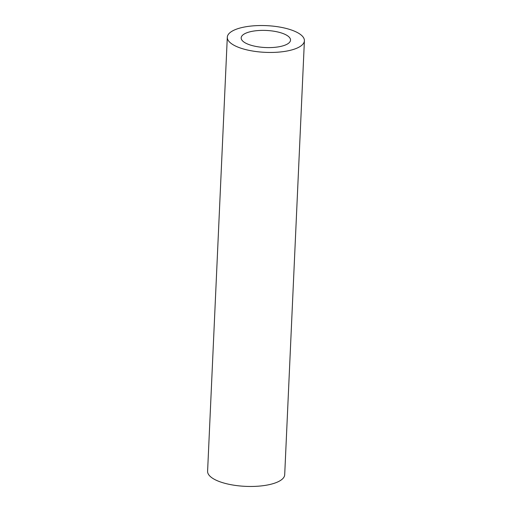 <?xml version="1.0" encoding="UTF-8"?>
<svg xmlns="http://www.w3.org/2000/svg" width="512" height="512" viewBox="0 0 512 512"><rect width="100%" height="100%" fill="white"/><g stroke="black" fill="none" stroke-linecap="round" stroke-linejoin="round"><path stroke-width="0.77" d="M288.109 36.186A24.698 8.55 -177.4 0 1 290.528 40.115A24.698 8.55 -177.4 0 1 271.13 47.565A24.698 8.55 -177.4 0 1 243.597 41.805A24.698 8.55 -177.4 0 1 241.178 37.875A24.698 8.55 -177.4 0 1 260.576 30.419A24.698 8.55 -177.4 0 1 288.109 36.186M231.078 43.379A38.592 13.363 -177.4 0 1 227.302 37.242A38.592 13.363 -177.4 0 1 257.613 25.6A38.592 13.363 -177.4 0 1 300.627 34.605A38.592 13.363 -177.4 0 1 304.403 40.742A38.592 13.363 -177.4 0 1 274.099 52.39A38.592 13.363 -177.4 0 1 231.078 43.379M304.403 40.742L284.698 474.758A38.592 13.363 -177.4 0 1 254.387 486.4A38.592 13.363 -177.4 0 1 211.373 477.395A38.592 13.363 -177.4 0 1 207.597 471.258L227.302 37.242"/></g></svg>

